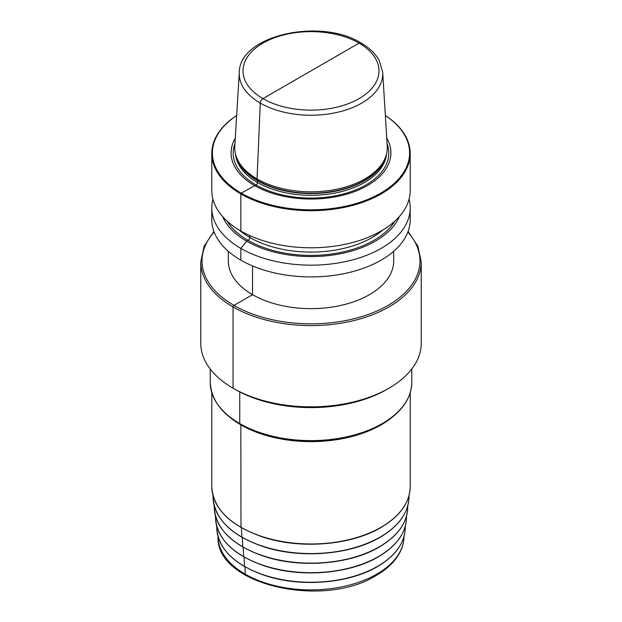 <?xml version="1.0" encoding="UTF-8"?>
<svg xmlns="http://www.w3.org/2000/svg" width="622" height="622" viewBox="0 0 622 622"><rect width="100%" height="100%" fill="white"/><g stroke="black" fill="none" stroke-linecap="round" stroke-linejoin="round"><path stroke-width="0.93" d="M357.697 42.358A71.748 41.425 180 0 1 361.732 44.52A3.779 2.185 120 0 0 359.065 43.128L262.935 98.626A3.779 2.185 120 0 0 260.268 103.096L257.057 178.911L257.461 180.403A1.889 1.088 -60 0 1 257.508 180.777L257.508 182.51A1.889 1.088 -60 0 1 255.984 184.913L241.289 193.154L240.846 193.924A99.209 57.278 180 0 1 211.791 153.424A99.209 57.278 180 0 1 236.648 115.498M311 70.877L262.935 98.626A3.779 2.185 120 0 0 260.268 103.096L257.057 178.911L257.461 180.403A1.889 1.088 -60 0 1 257.508 180.777L257.508 182.51A1.889 1.088 -60 0 1 255.984 184.913L241.289 193.154L240.846 193.924A99.209 57.278 0 0 0 348.965 206.341A99.209 57.278 0 0 0 410.209 153.424L410.209 190.511A99.209 57.278 180 0 1 348.965 243.427A99.209 57.278 180 0 1 240.846 231.019A99.209 57.278 180 0 1 211.791 190.511L211.791 153.424M409.066 199.195A99.209 57.278 180 0 1 410.209 207.88A99.209 57.278 180 0 1 348.965 260.805A99.209 57.278 180 0 1 240.846 248.388A99.209 57.278 180 0 1 211.791 207.88A99.209 57.278 180 0 1 212.934 199.195M410.209 207.88L410.209 219.644A99.209 57.278 180 0 1 348.965 272.56A99.209 57.278 180 0 1 240.846 260.144A99.209 57.278 180 0 1 211.791 219.644L211.791 207.88M410.209 153.424A99.209 57.278 0 0 0 385.352 115.498M236.648 115.536A98.579 56.913 180 0 0 241.289 193.154A98.579 56.913 0 0 0 378.262 194.523A98.579 56.913 0 0 0 385.352 115.536M386.744 138.193A79.919 46.137 0 0 1 353.109 192.12A79.919 46.137 0 0 1 254.491 185.535A79.919 46.137 180 0 1 235.256 138.193M257.057 178.911A76.281 44.045 180 0 1 236.096 156.106A76.281 44.045 180 0 1 234.766 146.209L239.299 72.339A71.748 41.425 180 0 0 260.268 103.096A71.748 41.425 0 0 0 339.628 111.789A71.748 41.425 0 0 0 382.701 72.339L387.234 146.209A76.281 44.045 0 0 1 385.904 156.106A76.281 44.045 0 0 1 333.353 189.873A76.281 44.045 0 0 1 257.057 178.911M228.321 251.304L228.321 260.913A82.679 47.731 0 0 0 252.54 294.673A82.679 47.731 0 0 0 342.636 305.013A82.679 47.731 0 0 0 393.679 260.913L393.679 251.304M200.766 343.212A110.234 63.646 0 0 0 233.048 388.214A110.234 63.646 0 0 0 388.944 388.214A110.234 63.646 180 0 1 388.944 388.214A110.234 63.646 180 0 0 421.234 343.212L421.234 261.948A110.234 63.646 180 0 1 388.944 306.949A110.234 63.646 0 0 1 268.813 320.742A110.234 63.646 0 0 1 200.766 261.948L200.766 343.212M386.721 389.496L388.944 388.214L386.721 389.496A107.085 61.827 0 0 1 235.279 389.496L233.048 388.214L235.279 389.496L233.056 388.214L233.056 306.949L233.056 388.214M222.59 216.503A91.014 52.543 180 0 0 246.646 241.173L248.085 240.341A2.364 1.361 -60 0 0 249.756 237.448L249.756 235.575L249.756 237.448A2.364 1.361 -60 0 1 248.085 240.341L246.646 241.173A91.014 52.543 0 0 0 335.515 254.623A91.014 52.543 0 0 0 399.41 216.503M240.846 193.924L240.846 231.019L240.846 193.924M246.646 241.173L240.846 248.388L240.846 260.144L240.846 248.388L246.646 241.173M252.54 265.921L252.54 294.673L233.942 305.402A1.26 0.731 120 0 0 233.056 306.949A1.26 0.731 120 0 1 233.942 305.402L252.54 294.673L252.54 265.921M239.734 391.922L239.734 423.566A1.26 0.731 120 0 0 239.999 424.15A1.26 0.731 120 0 1 239.734 423.566L239.734 391.922M240.823 424.616A1.26 0.731 -60 0 1 240.846 424.857L240.978 527.495L240.846 424.857A1.26 0.731 -60 0 0 240.823 424.616M241.429 527.759L241.865 537.268L241.429 527.759M242.323 537.532L242.751 547.041L242.323 537.532M243.21 547.306L243.637 556.822L243.21 547.306M244.096 557.079L244.532 566.595L244.096 557.079M244.982 566.852L245.223 574.153A3.149 1.819 120 0 0 245.884 575.505A3.149 1.819 120 0 1 245.223 574.153L244.982 566.852M387.086 143.752A77.804 44.924 0 0 1 348.172 192.618A77.804 44.924 0 0 1 255.984 184.913A77.804 44.924 180 0 1 234.914 143.752M235.443 153.828A75.651 43.68 180 0 0 257.508 182.51A75.651 43.68 0 0 0 338.174 192.385A75.651 43.68 0 0 0 386.557 153.828M385.819 156.355A75.651 43.68 0 0 1 334.683 191.374A75.651 43.68 0 0 1 257.508 180.777A75.651 43.68 180 0 1 236.181 156.355M236.096 156.106L236.655 157.77A75.721 43.719 180 0 0 257.461 180.403A75.721 43.719 0 0 0 333.19 191.288A75.721 43.719 0 0 0 385.345 157.77L385.904 156.106M262.935 98.626A67.969 39.24 180 0 1 262.935 43.128A67.969 39.24 180 0 1 359.065 43.128A67.969 39.24 0 0 1 359.065 98.626A67.969 39.24 0 0 1 262.935 98.626M407.845 232.068A108.974 62.915 180 0 1 388.058 305.402A108.974 62.915 180 0 1 246.724 311.723A108.974 62.915 180 0 1 214.155 232.068M411.787 368.986L411.787 382.421A100.787 58.188 180 0 1 382.266 423.566A100.787 58.188 0 0 1 272.428 436.185A100.787 58.188 0 0 1 210.213 382.421L210.213 368.986M219.286 406.547A100.158 57.823 0 0 0 381.822 424.204M229.837 417.292A99.209 57.278 0 0 0 381.154 424.857A99.209 57.278 180 0 0 392.163 417.292M410.209 392.793L410.209 486.707A99.209 57.278 180 0 1 381.154 527.207A99.209 57.278 180 0 1 273.035 539.624A99.209 57.278 180 0 1 211.791 486.707L211.791 392.793M409.058 495.462L408.918 498.494A97.957 56.555 180 0 1 380.267 537.004A97.957 56.555 0 0 1 274.706 549.537A97.957 56.555 0 0 1 213.082 498.494L212.942 495.462M407.807 505.686L407.667 508.765A96.698 55.832 180 0 1 379.381 546.777A96.698 55.832 0 0 1 275.173 559.155A96.698 55.832 0 0 1 214.333 508.765L214.193 505.686M406.555 515.902L406.415 519.028A95.446 55.101 180 0 1 378.487 556.55A95.446 55.101 0 0 1 275.639 568.765A95.446 55.101 0 0 1 215.585 519.028L215.445 515.902M405.303 526.126L405.155 529.299A94.186 54.378 180 0 1 377.601 566.323A94.186 54.378 0 0 1 276.098 578.382A94.186 54.378 0 0 1 216.845 529.299L216.697 526.126M404.051 536.343L403.989 537.587A93.028 53.71 180 0 1 376.776 574.153A93.028 53.71 0 0 1 276.533 586.064A93.028 53.71 0 0 1 218.011 537.587L217.949 536.343M227.046 221.035A88.977 51.369 180 0 0 248.085 240.341A88.977 51.369 0 0 0 394.954 221.035M239.128 230A86.614 50.009 180 0 0 249.756 237.448A86.614 50.009 0 0 0 382.872 230M382.701 72.339L379.342 60.723C375.571 53.764 369.445 47.84 360.954 42.941C320.703 17.603 239.384 35.065 239.299 72.339M421.234 261.948L417.883 246.188L408.071 231.477M213.929 231.477L204.117 246.188L200.766 261.948M411.787 382.421C411.313 398.772 401.384 412.674 382.009 424.15C351.819 442.102 301.157 446.378 263.409 434.21C229.471 422.82 211.744 405.56 210.213 382.421M410.209 486.707C409.781 502.607 400.047 516.206 381.022 527.495C351.197 545.253 300.908 549.444 263.65 537.284C230.49 526.002 213.206 509.146 211.791 486.707M408.918 498.494C407.861 513.616 398.267 526.546 380.135 537.268C350.707 554.793 301.11 558.929 264.334 546.963C232.418 536.18 215.329 520.031 213.082 498.494M407.667 508.765C406.617 523.693 397.147 536.452 379.249 547.041C350.194 564.341 301.242 568.43 264.933 556.612C233.421 545.968 216.557 530.022 214.333 508.765M406.415 519.028C405.373 533.769 396.027 546.365 378.363 556.814C349.688 573.888 301.367 577.924 265.532 566.261C234.432 555.757 217.786 540.013 215.585 519.028M405.155 529.299C404.137 543.846 394.908 556.278 377.468 566.595C349.175 583.444 301.491 587.417 266.13 575.91C235.443 565.546 219.014 550.011 216.845 529.299M403.989 537.587C403.756 542.617 402.411 547.508 399.977 552.258C395.242 561.293 387.288 569.044 376.131 575.498C323.658 608.767 216.86 585.069 218.011 537.587"/></g></svg>

